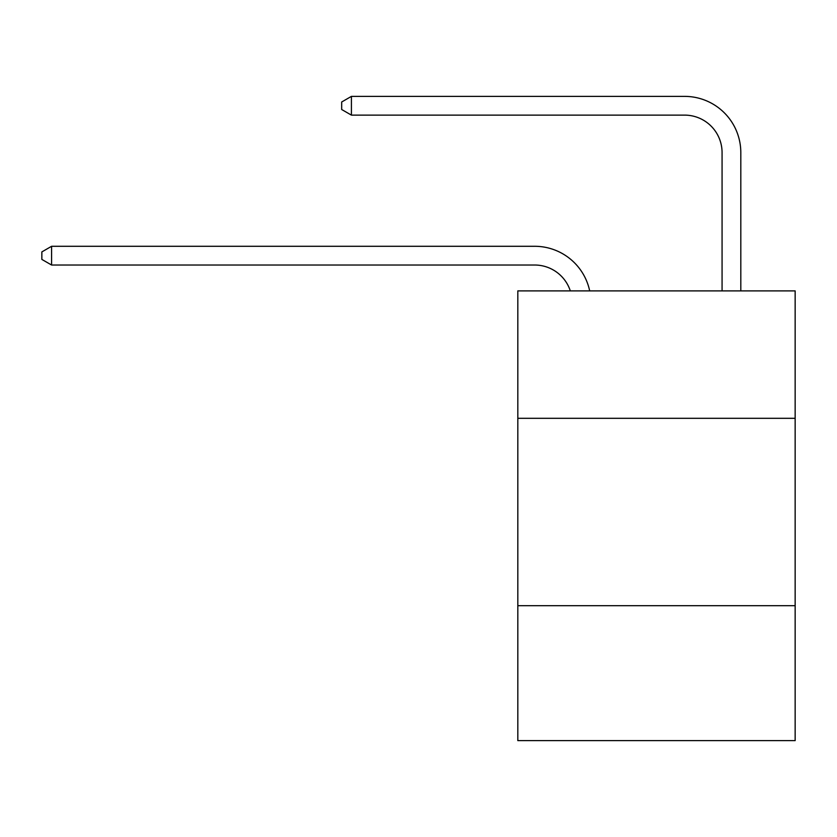 <?xml version="1.0" encoding="UTF-8"?>
<svg xmlns="http://www.w3.org/2000/svg" width="837" height="837" viewBox="0 0 837 837"><rect width="100%" height="100%" fill="white"/><g stroke="black" fill="none" stroke-linecap="round" stroke-linejoin="round"><path stroke-width="1.26" d="M795.15 418.312L795.15 290.889L517.821 290.889L517.821 418.312L795.15 418.312L795.15 740.619L517.821 740.619L517.821 418.312M795.15 605.706L517.821 605.706M534.676 246.287L51.591 246.287L534.676 246.287A56.215 56.215 148.1 0 1 589.687 290.889M722.069 290.889L722.069 152.596A37.477 37.477 144.2 0 0 684.593 115.119L351.414 115.119L341.674 109.501L341.674 101.999L351.414 96.381L684.593 96.381A56.215 56.215 41.9 0 1 740.808 152.596L740.808 290.889M722.069 152.596A37.477 37.477 -138.1 0 0 684.593 115.119A37.477 37.477 -138.1 0 1 722.069 152.596A37.477 37.477 -138.1 0 0 684.593 115.119A37.477 37.477 -138.1 0 1 722.069 152.596A37.477 37.477 -138.1 0 0 684.593 115.119A37.477 37.477 -138.1 0 1 722.069 152.596A37.477 37.477 -138.1 0 0 684.593 115.119A37.477 37.477 -138.1 0 1 722.069 152.596A37.477 37.477 -138.1 0 0 684.593 115.119A37.477 37.477 -138.1 0 1 722.069 152.596A37.477 37.477 -138.1 0 0 684.593 115.119A37.477 37.477 -138.1 0 1 722.069 152.596A37.477 37.477 -138.1 0 0 684.593 115.119A37.477 37.477 -138.1 0 1 722.069 152.596A37.477 37.477 -138.1 0 0 684.593 115.119A37.477 37.477 -138.1 0 1 722.069 152.596A37.477 37.477 -138.1 0 0 684.593 115.119A37.477 37.477 -138.1 0 1 722.069 152.596A37.477 37.477 -138.1 0 0 684.593 115.119A37.477 37.477 -138.1 0 1 722.069 152.596A37.477 37.477 -138.1 0 0 684.593 115.119A37.477 37.477 -138.1 0 1 722.069 152.596A37.477 37.477 -138.1 0 0 684.593 115.119A37.477 37.477 -138.1 0 1 722.069 152.596A37.477 37.477 -138.1 0 0 684.593 115.119A37.477 37.477 -138.1 0 1 722.069 152.596A37.477 37.477 -138.1 0 0 684.593 115.119A37.477 37.477 -138.1 0 1 722.069 152.596A37.477 37.477 -138.1 0 0 684.593 115.119A37.477 37.477 -138.1 0 1 722.069 152.596A37.477 37.477 -138.1 0 0 684.593 115.119A37.477 37.477 -138.1 0 1 722.069 152.596A37.477 37.477 -138.1 0 0 684.593 115.119A37.477 37.477 -138.1 0 1 722.069 152.596A37.477 37.477 -138.1 0 0 684.593 115.119A37.477 37.477 -138.1 0 1 722.069 152.596A37.477 37.477 -138.1 0 0 684.593 115.119A37.477 37.477 -138.1 0 1 722.069 152.596A37.477 37.477 -138.1 0 0 684.593 115.119A37.477 37.477 -138.1 0 1 722.069 152.596A37.477 37.477 -138.1 0 0 684.593 115.119A37.477 37.477 -138.1 0 1 722.069 152.596A37.477 37.477 -138.1 0 0 684.593 115.119A37.477 37.477 -138.1 0 1 722.069 152.596A37.477 37.477 -138.1 0 0 684.593 115.119A37.477 37.477 -138.1 0 1 722.069 152.596A37.477 37.477 -138.1 0 0 684.593 115.119A37.477 37.477 -138.1 0 1 722.069 152.596A37.477 37.477 -138.1 0 0 684.593 115.119A37.477 37.477 -138.1 0 1 722.069 152.596A37.477 37.477 -138.1 0 0 684.593 115.119A37.477 37.477 -138.1 0 1 722.069 152.596A37.477 37.477 -138.1 0 0 684.593 115.119A37.477 37.477 -138.1 0 1 722.069 152.596A37.477 37.477 -138.1 0 0 684.593 115.119M570.311 290.889A37.477 37.477 -31.9 0 0 534.676 265.026L51.591 265.026L41.85 259.407L41.85 251.916L51.591 246.287L51.591 265.026M351.414 96.381L351.414 115.119"/></g></svg>
